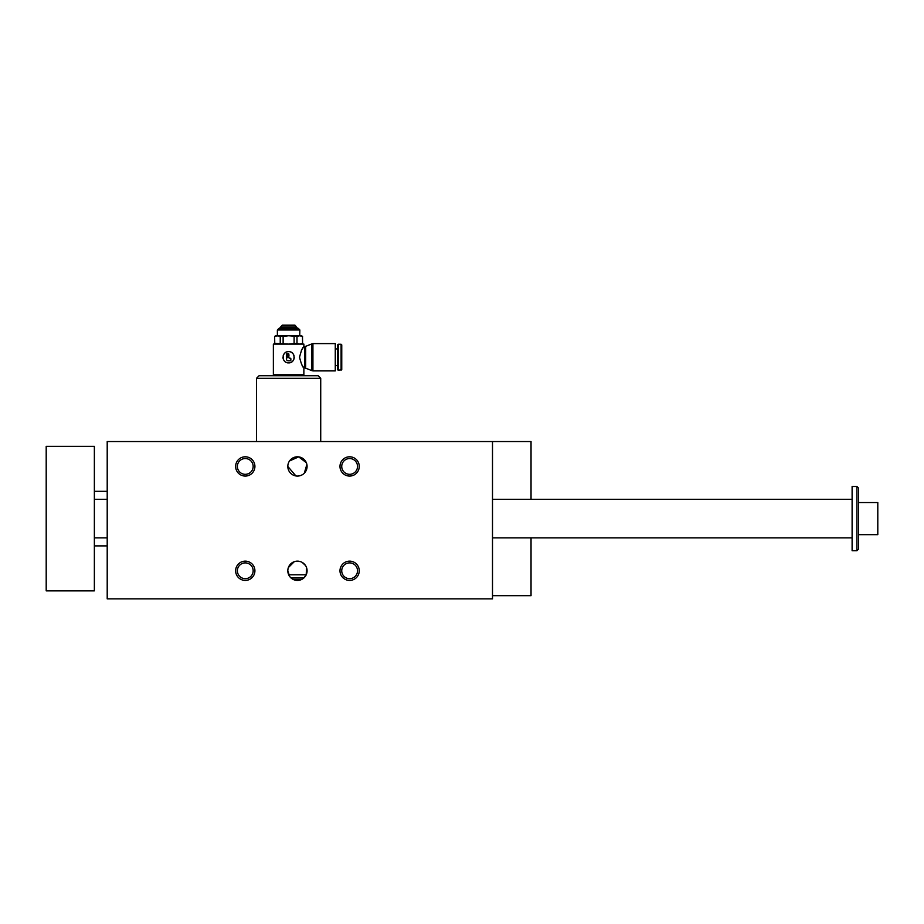 <?xml version="1.0" encoding="UTF-8"?>
<svg xmlns="http://www.w3.org/2000/svg" width="924" height="924" viewBox="0 0 924 924"><rect width="100%" height="100%" fill="white"/><g stroke="black" fill="none" stroke-linecap="round" stroke-linejoin="round"><path stroke-width="1.39" d="M287.514 362.774A5.613 5.613 0 0 0 289.72 362.774M290.783 362.451A5.613 5.613 0 0 0 291.741 361.931M293.797 359.424A5.613 5.613 0 0 0 294.236 357.265M294.121 356.156A5.613 5.613 0 0 0 290.771 352.079M287.514 351.755A5.613 5.613 0 0 0 286.452 352.079M285.481 352.598A5.613 5.613 0 0 0 283.102 356.156M282.998 357.265A5.613 5.613 0 0 0 284.638 361.238M285.493 361.931A5.613 5.613 0 0 0 286.452 362.451M286.371 358.87A1.929 1.929 0 0 0 288.3 360.799L290.217 360.799A0.647 0.647 0 0 0 290.864 360.152L290.864 358.87A0.647 0.647 0 0 0 290.217 358.223L289.582 358.223A0.647 0.647 0 0 1 288.935 357.588L288.935 356.953L286.371 358.154L286.371 358.87M274.751 343.451L274.647 336.405L274.647 343.451L288.611 344.098L296.997 343.451L296.997 336.405L299.734 335.747L302.483 336.405L302.587 343.451L302.483 336.405M296.997 343.451L299.734 344.098L302.483 343.451M299.734 335.747L299.85 329.972L277.373 329.972L277.373 335.747L301.455 335.747L302.587 336.405M283.125 343.451L283.125 336.405L288.611 335.747L296.997 336.405M299.85 329.972L298.244 328.367L278.979 328.367L277.373 329.972M294.109 343.451L294.109 336.405M302.899 375.722L303.869 374.763L273.365 374.763L273.365 344.098L303.869 344.098L303.869 346.616L304.608 346.616L304.608 367.902L303.869 367.902C302.61 367.267 301.166 363.721 299.538 357.265C301.166 350.797 302.61 347.251 303.869 346.616M288.611 362.878C295.865 363.236 295.865 351.293 288.611 351.64C281.358 351.293 281.37 363.236 288.611 362.878M303.384 347.32L302.645 348.464M301.894 349.722L301.282 350.843M301.859 364.761L302.61 366.008M302.656 366.089L303.418 367.244M304.608 367.902L305.671 368.191L305.671 346.338L304.608 346.616M281.612 325.86L282.351 325.121L294.883 325.121L295.611 325.86L281.612 325.86L279.464 328.367M295.611 325.86L296.5 327.304L280.734 327.304M492.504 441.545L107.207 441.545L107.207 598.879L492.504 598.879L492.504 441.545L531.034 441.545L531.034 499.341M531.034 537.872L531.034 595.668L492.504 595.668M288.011 464.495L288.588 462.647M289.524 460.949L298.683 456.883L306.318 462.67M306.883 464.483L304.285 473.215M302.899 474.37L301.328 475.248M299.607 475.814L297.771 476.056M295.899 475.941L287.814 466.435A9.633 9.633 0 0 1 302.264 458.085A9.633 9.633 0 0 1 302.264 474.774A9.633 9.633 0 0 1 287.814 466.435M289.72 576.53L287.814 570.778A9.633 9.633 0 0 0 302.264 579.129A9.633 9.633 0 0 0 302.264 562.439A9.633 9.633 0 0 0 287.814 570.778M306.549 567.648L306.202 574.797L303.823 578.008L291.072 578.008M287.849 569.993L288.022 568.768M288.357 567.59L294.248 561.7M295.414 561.365L300.092 561.526M302.206 562.404L305.521 565.534M245.276 458.535A7.9 7.9 0 0 0 237.376 466.435A7.9 7.9 0 0 0 245.276 474.324A7.9 7.9 0 0 0 253.164 466.435A7.9 7.9 0 0 0 245.276 458.535M301.293 579.614L293.601 579.614M235.643 466.435A9.633 9.633 0 0 1 250.092 458.085A9.633 9.633 0 0 1 250.092 474.774A9.633 9.633 0 0 1 235.643 466.435M349.618 458.535A7.9 7.9 0 0 0 341.73 466.435A7.9 7.9 0 0 0 349.618 474.324A7.9 7.9 0 0 0 357.519 466.435A7.9 7.9 0 0 0 349.618 458.535M339.986 466.435A9.633 9.633 0 0 1 354.435 458.085A9.633 9.633 0 0 1 354.435 474.774A9.633 9.633 0 0 1 339.986 466.435M245.276 562.889A7.9 7.9 0 0 1 253.164 570.778A7.9 7.9 0 0 1 245.276 578.678A7.9 7.9 0 0 1 237.376 570.778A7.9 7.9 0 0 1 245.276 562.889M235.643 570.778A9.633 9.633 0 0 0 250.092 579.129A9.633 9.633 0 0 0 250.092 562.439A9.633 9.633 0 0 0 235.643 570.778M349.618 562.889A7.9 7.9 0 0 1 357.519 570.778A7.9 7.9 0 0 1 349.618 578.678A7.9 7.9 0 0 1 341.73 570.778A7.9 7.9 0 0 1 349.618 562.889M339.986 570.778A9.633 9.633 0 0 0 354.435 579.129A9.633 9.633 0 0 0 354.435 562.439A9.633 9.633 0 0 0 339.986 570.778M306.202 574.797L288.692 574.797M256.502 378.297L259.078 375.722L318.156 375.722L320.72 378.297L256.502 378.297L256.502 441.545M335.273 357.265L335.273 343.613L312.924 343.613L312.924 370.905L335.273 370.905L335.273 357.265M274.647 336.405L275.768 335.747L283.125 336.405M274.751 336.405L277.489 335.747M280.238 343.451L280.238 336.405M305.671 368.191L311.862 370.628L311.862 343.901L312.924 343.613M338.23 370.27L338.23 344.259L337.583 344.906L337.583 369.612L338.23 370.27L341.753 369.612L341.753 350.843M341.753 369.612L341.753 344.906L341.106 344.259L341.106 370.27M287.006 353.73A0.647 0.647 0 0 0 286.371 354.377L286.371 355.336L288.935 354.135A0.647 0.647 0 0 0 288.3 353.73L287.006 353.73M288.935 355.024L288.935 356.063L286.371 357.265L286.371 356.225L288.935 355.024M856.929 486.498L858.535 488.103L858.535 549.11L856.929 550.716L856.929 486.498L852.113 486.498L852.113 550.716L856.929 550.716L858.535 549.11M94.364 590.852L94.364 446.361L46.2 446.361L46.2 590.852L94.364 590.852M858.535 534.661L877.8 534.661L877.8 502.552L858.535 502.552M303.869 374.763L303.869 367.902M296.5 327.304L297.771 328.367M320.72 441.545L320.72 378.297M274.324 375.722L273.365 374.763M301.455 344.098L302.587 343.451M275.768 344.098L274.647 343.451M305.671 346.338L311.862 343.901M311.862 370.628L312.924 370.905M335.273 365.615L337.583 365.615M335.273 348.914L337.583 348.914M338.23 344.259L341.106 344.259M94.364 545.899L107.207 545.899M94.364 491.314L107.207 491.314M94.364 537.872L107.207 537.872M492.504 537.872L852.113 537.872M94.364 499.341L107.207 499.341M492.504 499.341L852.113 499.341"/></g></svg>
